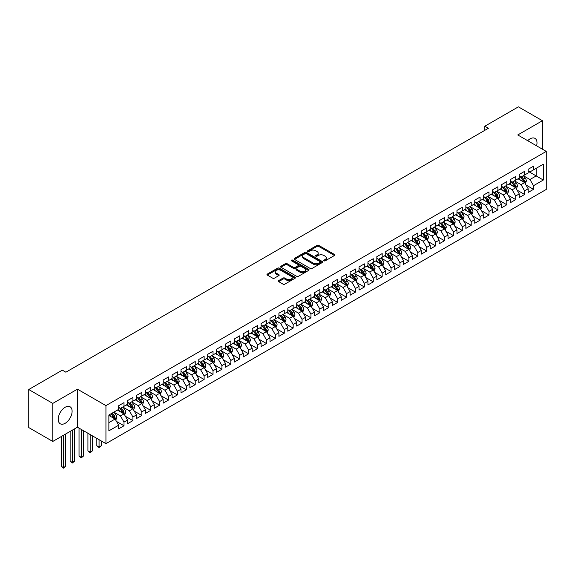 <?xml version="1.0" encoding="UTF-8"?>
<svg xmlns="http://www.w3.org/2000/svg" width="575" height="575" viewBox="0 0 575 575"><rect width="100%" height="100%" fill="white"/><g stroke="black" fill="none" stroke-linecap="round" stroke-linejoin="round"><path stroke-width="0.86" d="M323.984 260.842A0.862 0.496 0 0 0 325.206 260.842L334.492 255.487A1.236 0.712 0 0 0 334.851 254.977A1.236 0.712 0 0 0 334.492 254.473L318.758 245.396A1.236 0.712 0 0 0 317.012 245.396L307.726 250.75A0.862 0.496 0 0 0 307.474 251.11A0.862 0.496 0 0 0 307.726 251.462A0.862 0.496 0 0 0 308.947 251.462L310.155 250.765A3.953 2.286 0 0 1 315.747 250.765L317.055 251.527A3.953 2.286 0 0 1 318.212 253.137A3.953 2.286 0 0 1 317.055 254.754L315.855 255.444A0.862 0.496 0 0 0 315.603 255.796A0.862 0.496 0 0 0 315.855 256.155A0.862 0.496 0 0 0 317.077 256.155L318.277 255.458A3.953 2.286 0 0 1 323.869 255.458L325.184 256.213A3.953 2.286 0 0 1 326.341 257.83A3.953 2.286 0 0 1 325.184 259.447L323.984 260.137A0.862 0.496 0 0 0 323.725 260.489A0.862 0.496 0 0 0 323.984 260.842L323.984 260.137M65.162 423.301A9.818 5.671 120 0 0 71.573 414.647A9.818 5.671 120 0 0 70.071 406.777A9.818 5.671 120 0 0 65.162 407.258A9.818 5.671 120 0 0 58.743 415.912A9.818 5.671 120 0 0 60.253 423.782A9.818 5.671 120 0 0 65.162 423.301M536.583 145.82A9.818 5.671 120 0 0 534.958 138.374A9.818 5.671 120 0 0 530.049 138.862A9.818 5.671 120 0 0 527.699 140.688M278.652 280.607A1.236 0.712 0 0 0 278.286 281.11A1.236 0.712 0 0 0 278.652 281.613L283.065 284.165A1.236 0.712 0 0 0 284.812 284.165L295.119 278.214A1.236 0.712 0 0 0 295.485 277.703A1.236 0.712 0 0 0 295.119 277.2L279.393 268.123A1.236 0.712 0 0 0 277.646 268.123L267.332 274.074A1.236 0.712 0 0 0 266.973 274.577A1.236 0.712 0 0 0 267.332 275.08L272.665 278.163A1.236 0.712 0 0 0 274.412 278.163L278.825 275.612A1.236 0.712 0 0 0 279.184 275.109A1.236 0.712 0 0 0 278.825 274.606L276.18 273.075A3.306 1.912 0 0 1 275.217 271.731A3.306 1.912 0 0 1 277.258 269.963A3.306 1.912 0 0 1 280.859 270.379L291.209 276.359A3.306 1.912 0 0 1 292.179 277.703A3.306 1.912 0 0 1 290.138 279.472A3.306 1.912 0 0 1 286.537 279.055L284.812 278.063A1.236 0.712 0 0 0 283.065 278.063L278.652 280.607L278.652 281.613M52.785 403.406L52.785 441.442L77.445 427.203L77.445 389.167L52.785 403.406L28.75 389.527L62.316 370.149L65.873 372.205L488.383 128.275L484.826 126.22L484.826 130.331M77.445 389.167L105.937 405.619L546.25 151.405L546.25 189.441L105.937 443.648L105.937 405.619M542.419 149.191L542.419 120.721L517.759 134.952L546.25 151.405M542.419 120.721L518.384 106.842L484.826 126.22M310.241 268.475A1.236 0.712 0 0 0 311.988 268.475L322.302 262.523A1.236 0.712 0 0 0 322.661 262.02A1.236 0.712 0 0 0 322.302 261.51L306.568 252.432A1.236 0.712 0 0 0 304.822 252.432L294.508 258.383A1.236 0.712 0 0 0 294.148 258.887A1.236 0.712 0 0 0 294.508 259.397L310.241 268.475M291.841 261.028A0.862 0.496 0 0 1 292.718 261.151L292.718 260.123L308.71 269.359A1.236 0.712 0 0 1 309.07 269.862A1.236 0.712 0 0 1 308.71 270.365L298.396 276.316A1.236 0.712 0 0 1 296.65 276.316L280.923 267.238L285.337 264.708L285.337 263.681L280.923 266.232A1.236 0.712 0 0 0 280.557 266.735A1.236 0.712 0 0 0 280.923 267.238L280.923 266.232M285.337 264.708A1.236 0.712 0 0 1 287.083 264.708L287.083 263.681A1.236 0.712 0 0 0 285.337 263.681M287.083 263.681L293.458 267.368A1.236 0.712 0 0 0 295.212 267.368L298.137 265.672A1.236 0.712 0 0 0 298.497 265.168A1.236 0.712 0 0 0 298.137 264.665L291.496 260.834A0.862 0.496 0 0 1 291.245 260.475A0.862 0.496 0 0 1 291.777 260.015A0.862 0.496 0 0 1 292.718 260.123M528.181 171.292L536.188 175.921L536.188 168.31L543.31 164.198L533.521 169.855L533.521 166.204L528.181 169.287L528.181 172.938L524.616 174.994L524.616 171.343L519.275 174.426L519.275 178.077L515.717 180.133L515.717 176.482L510.37 179.572L510.37 183.217L506.812 185.272L506.812 181.628L501.472 184.712L501.472 188.356L497.907 190.411L497.907 186.767L492.567 189.851L492.567 193.495L489.009 195.55L489.009 191.906L483.668 194.99L483.668 198.641L480.103 200.697L480.103 197.045L474.763 200.129L474.763 203.78L471.205 205.836L471.205 202.184L465.858 205.268L465.858 208.919L462.3 210.975L462.3 207.323L456.96 210.407L456.96 214.058L453.395 216.114L453.395 212.463L448.054 215.546L448.054 219.197L444.497 221.253L444.497 217.602L439.156 220.685L439.156 224.336L435.591 226.392L435.591 222.741L430.251 225.824L430.251 229.475L426.693 231.531L426.693 227.88L421.346 230.97L421.346 234.614L417.788 236.67L417.788 233.026L412.448 236.109L412.448 239.753L408.882 241.809L408.882 238.165L403.542 241.248L403.542 244.893L399.984 246.948L399.984 243.304L394.644 246.388L394.644 250.039L391.079 252.094L391.079 248.443L385.739 251.527L385.739 255.178L382.181 257.233L382.181 253.582L376.833 256.666L376.833 260.317L373.276 262.373L373.276 258.721L367.935 261.805L367.935 265.456L364.37 267.512L364.37 263.86L359.03 266.944L359.03 270.595L355.472 272.651L355.472 268.999L350.132 272.083L350.132 275.734L346.567 277.79L346.567 274.138L341.227 277.222L341.227 280.873L337.669 282.929L337.669 279.277L332.321 282.368L332.321 286.012L328.763 288.068L328.763 284.424L323.423 287.507L323.423 291.151L319.858 293.207L319.858 289.563L314.518 292.646L314.518 296.29L310.96 298.346L310.96 294.702L305.62 297.785L305.62 301.437L302.055 303.492L302.055 299.841L296.714 302.924L296.714 306.576L293.157 308.631L293.157 304.98L287.809 308.063L287.809 311.715L284.251 313.77L284.251 310.119L278.911 313.202L278.911 316.854L275.346 318.909L275.346 315.258L270.006 318.342L270.006 321.993L266.448 324.048L266.448 320.397L261.107 323.481L261.107 327.132L257.543 329.188L257.543 325.536L252.202 328.62L252.202 332.271L248.637 334.327L248.637 330.675L243.297 333.766L243.297 337.41L239.739 339.466L239.739 335.822L234.399 338.905L234.399 342.549L230.834 344.605L230.834 340.961L225.493 344.044L225.493 347.688L221.936 349.751L221.936 346.1L216.595 349.183L216.595 352.834L213.03 354.89L213.03 351.239L207.69 354.322L207.69 357.973L204.125 360.029L204.125 356.378L198.785 359.461L198.785 363.113L195.227 365.168L195.227 361.517L189.887 364.6L189.887 368.252L186.322 370.307L186.322 366.656L180.981 369.739L180.981 373.391L177.423 375.446L177.423 371.795L172.083 374.878L172.083 378.53L168.518 380.585L168.518 376.934L163.178 380.018L163.178 383.669L159.613 385.724L159.613 382.073L154.272 385.164L154.272 388.808L150.715 390.863L150.715 387.219L145.374 390.303L145.374 393.947L141.809 396.003L141.809 392.358L136.469 395.442L136.469 399.086L132.911 401.149L132.911 397.497L127.564 400.581L127.564 404.232L124.006 406.288L124.006 402.637L118.666 405.72L118.666 409.371L108.869 415.021L108.869 430.855L118.666 425.198L115.101 419.031L108.869 415.438M543.31 164.198L543.31 180.032L533.521 185.689L529.956 179.515L523.502 175.792M525.996 184.992L533.521 189.333L533.521 185.689M533.521 189.333L528.181 192.417L528.181 188.772L524.616 190.828L521.058 184.654L514.603 180.931M517.098 190.131L524.616 194.472L524.616 190.828M524.616 194.472L519.275 197.556L519.275 193.912L515.717 195.967L512.152 189.8L505.698 186.07M508.192 195.27L515.717 199.611L515.717 195.967M515.717 199.611L510.37 202.702L510.37 199.051L506.812 201.106L503.254 194.939L496.8 191.209M499.287 200.409L506.812 204.757L506.812 201.106M506.812 204.757L501.472 207.841L501.472 204.19L497.907 206.245L494.349 200.078L487.895 196.348M490.389 205.548L497.907 209.897L497.907 206.245M497.907 209.897L492.567 212.98L492.567 209.329L489.009 211.384L485.444 205.217L478.989 201.487M481.483 210.687L489.009 215.036L489.009 211.384M489.009 215.036L483.668 218.119L483.668 214.468L480.103 216.523L476.546 210.357L470.091 206.633M472.585 215.833L480.103 220.175L480.103 216.523M480.103 220.175L474.763 223.258L474.763 219.607L471.205 221.662L467.64 215.496L461.186 211.772M463.68 220.972L471.205 225.314L471.205 221.662M471.205 225.314L465.858 228.397L465.858 224.746L462.3 226.802L458.742 220.635L452.288 216.912M454.775 226.112L462.3 230.453L462.3 226.802M462.3 230.453L456.96 233.536L456.96 229.885L453.395 231.941L449.837 225.774L443.382 222.051M445.877 231.251L453.395 235.592L453.395 231.941M453.395 235.592L448.054 238.675L448.054 235.024L444.497 237.087L440.932 230.913L434.477 227.19M436.971 236.39L444.497 240.731L444.497 237.087M444.497 240.731L439.156 243.814L439.156 240.17L435.591 242.226L432.033 236.052L425.579 232.329M428.073 241.529L435.591 245.87L435.591 242.226M435.591 245.87L430.251 248.953L430.251 245.309L426.693 247.365L423.128 241.198L416.674 237.468M419.168 246.668L426.693 251.009L426.693 247.365M426.693 251.009L421.346 254.1L421.346 250.448L417.788 252.504L414.23 246.337L407.776 242.607M410.262 251.807L417.788 256.155L417.788 252.504M417.788 256.155L412.448 259.239L412.448 255.588L408.882 257.643L405.325 251.476L398.87 247.746M401.364 256.946L408.882 261.294L408.882 257.643M408.882 261.294L403.542 264.378L403.542 260.727L399.984 262.782L396.419 256.615L389.965 252.885M392.459 262.092L399.984 266.433L399.984 262.782M399.984 266.433L394.644 269.517L394.644 265.866L391.079 267.921L387.521 261.754L381.067 258.031M383.561 267.231L391.079 271.572L391.079 267.921M391.079 271.572L385.739 274.656L385.739 271.005L382.181 273.06L378.616 266.893L372.162 263.17M374.656 272.37L382.181 276.712L382.181 273.06M382.181 276.712L376.833 279.795L376.833 276.144L373.276 278.199L369.711 272.033L363.256 268.309M365.75 277.509L373.276 281.851L373.276 278.199M373.276 281.851L367.935 284.934L367.935 281.283L364.37 283.338L360.812 277.172L354.358 273.448M356.852 282.648L364.37 286.99L364.37 283.338M364.37 286.99L359.03 290.073L359.03 286.422L355.472 288.485L351.907 282.311L345.453 278.588M347.947 287.787L355.472 292.129L355.472 288.485M355.472 292.129L350.132 295.212L350.132 291.568L346.567 293.624L343.009 287.457L336.555 283.727M339.049 292.927L346.567 297.268L346.567 293.624M346.567 297.268L341.227 300.351L341.227 296.707L337.669 298.763L334.104 292.596L327.649 288.866M330.143 298.066L337.669 302.407L337.669 298.763M337.669 302.407L332.321 305.498L332.321 301.846L328.763 303.902L325.198 297.735L318.744 294.005M321.238 303.205L328.763 307.553L328.763 303.902M328.763 307.553L323.423 310.637L323.423 306.985L319.858 309.041L316.3 302.874L309.846 299.144M312.34 308.344L319.858 312.692L319.858 309.041M319.858 312.692L314.518 315.776L314.518 312.124L310.96 314.18L307.395 308.013L300.941 304.283M303.435 313.49L310.96 317.831L310.96 314.18M310.96 317.831L305.62 320.915L305.62 317.263L302.055 319.319L298.497 313.152L292.043 309.429M294.537 318.629L302.055 322.97L302.055 319.319M302.055 322.97L296.714 326.054L296.714 322.402L293.157 324.458L289.592 318.291L283.137 314.568M285.631 323.768L293.157 328.109L293.157 324.458M293.157 328.109L287.809 331.193L287.809 327.542L284.251 329.597L280.686 323.43L274.232 319.707M276.726 328.907L284.251 333.248L284.251 329.597M284.251 333.248L278.911 336.332L278.911 332.681L275.346 334.736L271.788 328.569L265.334 324.846M267.828 334.046L275.346 338.387L275.346 334.736M275.346 338.387L270.006 341.471L270.006 337.827L266.448 339.882L262.883 333.708L256.428 329.985M258.923 339.185L266.448 343.527L266.448 339.882M266.448 343.527L261.107 346.61L261.107 342.966L257.543 345.022L253.985 338.855L247.53 335.124M250.017 344.324L257.543 348.666L257.543 345.022M257.543 348.666L252.202 351.749L252.202 348.105L248.637 350.161L245.079 343.994L238.625 340.263M241.119 349.463L248.637 353.805L248.637 350.161M248.637 353.805L243.297 356.895L243.297 353.244L239.739 355.3L236.174 349.133L229.72 345.402M232.214 354.603L239.739 358.951L239.739 355.3M239.739 358.951L234.399 362.034L234.399 358.383L230.834 360.439L227.276 354.272L220.822 350.542M223.316 359.742L230.834 364.09L230.834 360.439M230.834 364.09L225.493 367.173L225.493 363.522L221.936 365.578L218.371 359.411L211.916 355.681M214.41 364.888L221.936 369.229L221.936 365.578M221.936 369.229L216.595 372.312L216.595 368.661L213.03 370.717L209.472 364.55L203.018 360.827M205.505 370.027L213.03 374.368L213.03 370.717M213.03 374.368L207.69 377.452L207.69 373.8L204.125 375.856L200.567 369.689L194.113 365.966M196.607 375.166L204.125 379.507L204.125 375.856M204.125 379.507L198.785 382.591L198.785 378.939L195.227 380.995L191.662 374.828L185.208 371.105M187.702 380.305L195.227 384.646L195.227 380.995M195.227 384.646L189.887 387.73L189.887 384.078L186.322 386.134L182.764 379.967L176.309 376.244M178.803 385.444L186.322 389.785L186.322 386.134M186.322 389.785L180.981 392.869L180.981 389.225L177.423 391.28L173.858 385.106L167.404 381.383M169.898 390.583L177.423 394.924L177.423 391.28M177.423 394.924L172.083 398.008L172.083 394.364L168.518 396.419L164.96 390.253L158.506 386.522M160.993 395.722L168.518 400.063L168.518 396.419M168.518 400.063L163.178 403.147L163.178 399.503L159.613 401.558L156.055 395.392L149.601 391.661M152.095 400.861L159.613 405.202L159.613 401.558M159.613 405.202L154.272 408.293L154.272 404.642L150.715 406.698L147.15 400.531L140.695 396.8M143.189 406L150.715 410.349L150.715 406.698M150.715 410.349L145.374 413.432L145.374 409.781L141.809 411.837L138.252 405.67L131.797 401.939M134.291 411.139L141.809 415.488L141.809 411.837M141.809 415.488L136.469 418.571L136.469 414.92L132.911 416.976L129.346 410.809L122.892 407.078M125.386 416.286L132.911 420.627L132.911 416.976M132.911 420.627L127.564 423.71L127.564 420.059L124.006 422.115L120.448 415.948L113.994 412.225M116.481 421.425L124.006 425.766L124.006 422.115M124.006 425.766L118.666 428.849L118.666 425.198M118.666 407.316L120.448 408.343L124.006 406.288M108.869 422.632L115.101 419.031M127.564 402.177L129.346 403.204L132.911 401.149M120.448 415.948L124.006 413.892L117.415 410.09M127.564 420.059L124.006 413.892M136.469 397.03L138.252 398.058L141.809 396.003M129.346 410.809L132.911 408.753L126.32 404.951M136.469 414.92L132.911 408.753M145.374 391.891L147.15 392.919L150.715 390.863M138.252 405.67L141.809 403.614L135.226 399.812M145.374 409.781L141.809 403.614M154.272 386.752L156.055 387.78L159.613 385.724M147.15 400.531L150.715 398.475L144.124 394.666M154.272 404.642L150.715 398.475M163.178 381.613L164.96 382.641L168.518 380.585M156.055 395.392L159.613 393.336L153.029 389.527M163.178 399.503L159.613 393.336M172.083 376.474L173.858 377.502L177.423 375.446M164.96 390.253L168.518 388.19L161.927 384.387M172.083 394.364L168.518 388.19M180.981 371.335L182.764 372.363L186.322 370.307M173.858 385.106L177.423 383.051L170.833 379.248M180.981 389.225L177.423 383.051M189.887 366.196L191.662 367.224L195.227 365.168M182.764 379.967L186.322 377.912L179.738 374.109M189.887 384.078L186.322 377.912M198.785 361.057L200.567 362.085L204.125 360.029M191.662 374.828L195.227 372.772L188.636 368.97M198.785 378.939L195.227 372.772M207.69 355.918L209.472 356.946L213.03 354.89M200.567 369.689L204.125 367.633L197.541 363.831M207.69 373.8L204.125 367.633M216.595 350.779L218.371 351.807L221.936 349.751M209.472 364.55L213.03 362.494L206.439 358.692M216.595 368.661L213.03 362.494M225.493 345.632L227.276 346.66L230.834 344.605M218.371 359.411L221.936 357.355L215.345 353.553M225.493 363.522L221.936 357.355M234.399 340.493L236.174 341.521L239.739 339.466M227.276 354.272L230.834 352.216L224.25 348.414M234.399 358.383L230.834 352.216M243.297 335.354L245.079 336.382L248.637 334.327M236.174 349.133L239.739 347.077L233.148 343.268M243.297 353.244L239.739 347.077M252.202 330.215L253.985 331.243L257.543 329.188M245.079 343.994L248.637 341.938L242.053 338.129M252.202 348.105L248.637 341.938M261.107 325.076L262.883 326.104L266.448 324.048M253.985 338.855L257.543 336.792L250.959 332.99M261.107 342.966L257.543 336.792M270.006 319.937L271.788 320.965L275.346 318.909M262.883 333.708L266.448 331.653L259.857 327.851M270.006 337.827L266.448 331.653M278.911 314.798L280.686 315.826L284.251 313.77M271.788 328.569L275.346 326.514L268.762 322.712M278.911 332.681L275.346 326.514M287.809 309.659L289.592 310.687L293.157 308.631M280.686 323.43L284.251 321.375L277.66 317.572M287.809 327.542L284.251 321.375M296.714 304.52L298.497 305.548L302.055 303.492M289.592 318.291L293.157 316.236L286.566 312.433M296.714 322.402L293.157 316.236M305.62 299.381L307.395 300.409L310.96 298.346M298.497 313.152L302.055 311.097L295.471 307.294M305.62 317.263L302.055 311.097M314.518 294.235L316.3 295.262L319.858 293.207M307.395 308.013L310.96 305.957L304.369 302.155M314.518 312.124L310.96 305.957M323.423 289.096L325.198 290.123L328.763 288.068M316.3 302.874L319.858 300.818L313.274 297.016M323.423 306.985L319.858 300.818M332.321 283.957L334.104 284.984L337.669 282.929M325.198 297.735L328.763 295.679L322.173 291.87M332.321 301.846L328.763 295.679M341.227 278.817L343.009 279.845L346.567 277.79M334.104 292.596L337.669 290.54L331.078 286.731M341.227 296.707L337.669 290.54M350.132 273.678L351.907 274.706L355.472 272.651M343.009 287.457L346.567 285.394L339.983 281.592M350.132 291.568L346.567 285.394M359.03 268.539L360.812 269.567L364.37 267.512M351.907 282.311L355.472 280.255L348.881 276.453M359.03 286.422L355.472 280.255M367.935 263.4L369.711 264.428L373.276 262.373M360.812 277.172L364.37 275.116L357.787 271.314M367.935 281.283L364.37 275.116M376.833 258.261L378.616 259.289L382.181 257.233M369.711 272.033L373.276 269.977L366.685 266.175M376.833 276.144L373.276 269.977M385.739 253.122L387.521 254.15L391.079 252.094M378.616 266.893L382.181 264.838L375.59 261.036M385.739 271.005L382.181 264.838M394.644 247.983L396.419 249.011L399.984 246.948M387.521 261.754L391.079 259.699L384.495 255.897M394.644 265.866L391.079 259.699M403.542 242.837L405.325 243.865L408.882 241.809M396.419 256.615L399.984 254.56L393.393 250.757M403.542 260.727L399.984 254.56M412.448 237.698L414.23 238.726L417.788 236.67M405.325 251.476L408.882 249.421L402.299 245.618M412.448 255.588L408.882 249.421M421.346 232.559L423.128 233.587L426.693 231.531M414.23 246.337L417.788 244.282L411.197 240.472M421.346 250.448L417.788 244.282M430.251 227.42L432.033 228.447L435.591 226.392M423.128 241.198L426.693 239.143L420.102 235.333M430.251 245.309L426.693 239.143M439.156 222.281L440.932 223.308L444.497 221.253M432.033 236.052L435.591 233.996L429.007 230.194M439.156 240.17L435.591 233.996M448.054 217.142L449.837 218.169L453.395 216.114M440.932 230.913L444.497 228.857L437.906 225.055M448.054 235.024L444.497 228.857M456.96 212.002L458.742 213.03L462.3 210.975M449.837 225.774L453.395 223.718L446.811 219.916M456.96 229.885L453.395 223.718M465.858 206.863L467.64 207.891L471.205 205.836M458.742 220.635L462.3 218.579L455.709 214.777M465.858 224.746L462.3 218.579M474.763 201.724L476.546 202.752L480.103 200.697M467.64 215.496L471.205 213.44L464.614 209.638M474.763 219.607L471.205 213.44M483.668 196.585L485.444 197.613L489.009 195.55M476.546 210.357L480.103 208.301L473.52 204.499M483.668 214.468L480.103 208.301M492.567 191.439L494.349 192.467L497.907 190.411M485.444 205.217L489.009 203.162L482.418 199.36M492.567 209.329L489.009 203.162M501.472 186.3L503.254 187.328L506.812 185.272M494.349 200.078L497.907 198.023L491.323 194.221M501.472 204.19L497.907 198.023M510.37 181.161L512.152 182.189L515.717 180.133M503.254 194.939L506.812 192.884L500.221 189.074M510.37 199.051L506.812 192.884M519.275 176.022L521.058 177.05L524.616 174.994M512.152 189.8L515.717 187.745L509.127 183.935M519.275 193.912L515.717 187.745M528.181 170.883L529.956 171.911L533.521 169.855M521.058 184.654L524.616 182.598L518.032 178.796M528.181 188.772L524.616 182.598M28.75 389.527L28.75 427.563L52.785 441.442M77.445 427.203L105.937 443.648M529.956 179.515L536.188 175.921L543.31 180.032M324.329 260.964L325.184 260.475A3.953 2.286 0 0 0 326.341 258.858L326.341 257.83M318.212 253.137L318.212 254.164A3.953 2.286 0 0 1 317.055 255.782L316.2 256.277M334.47 255.494L318.758 246.423A1.236 0.712 0 0 0 317.012 246.423L308.071 251.584M322.302 261.51L322.302 262.523L306.568 253.46A1.236 0.712 0 0 0 304.822 253.46L294.529 259.404M320.117 262.373A0.862 0.496 0 0 0 320.368 262.02A0.862 0.496 0 0 0 320.117 261.661L306.31 253.69A0.862 0.496 0 0 0 305.081 253.69L303.816 254.423A3.953 2.286 0 0 0 302.658 256.04A3.953 2.286 0 0 0 303.816 257.65L313.253 263.098A3.953 2.286 0 0 0 318.845 263.098L320.117 262.373L320.117 263.4A0.862 0.496 0 0 0 320.368 263.048L320.368 262.02M302.658 256.04L302.658 257.068A3.953 2.286 0 0 0 303.816 258.678L303.816 257.65M320.117 263.4L318.845 264.126A3.953 2.286 0 0 1 313.253 264.126L303.816 258.678M287.083 264.708L293.458 268.396A1.236 0.712 0 0 0 295.212 268.396L298.137 266.699A1.236 0.712 0 0 0 298.497 266.196L298.497 265.168M292.718 261.151L308.696 270.379M300.078 271.184A3.306 1.912 0 0 0 303.686 271.601A3.306 1.912 0 0 0 305.728 269.833A3.306 1.912 0 0 0 304.757 268.489L301.106 266.383A1.236 0.712 0 0 0 299.359 266.383L296.434 268.072A1.236 0.712 0 0 0 296.067 268.575A1.236 0.712 0 0 0 296.434 269.078L300.078 271.184L300.078 272.212A3.306 1.912 0 0 0 303.686 272.629A3.306 1.912 0 0 0 305.728 270.868L305.728 269.833M296.067 268.575L296.067 269.603A1.236 0.712 0 0 0 296.434 270.106L296.434 269.078M300.078 272.212L296.434 270.106M292.179 277.703L292.179 278.738A3.306 1.912 0 0 1 290.138 280.499A3.306 1.912 0 0 1 286.537 280.082L284.812 279.091A1.236 0.712 0 0 0 283.065 279.091L278.667 281.628M275.217 271.731L275.217 272.758A3.306 1.912 0 0 0 276.18 274.103L276.18 273.075M278.81 275.626L276.18 274.103M295.119 277.2L295.119 278.214L279.393 269.15A1.236 0.712 0 0 0 277.646 269.15L267.353 275.094M525.277 183.741L526.377 181.046A3.335 1.926 -120 0 0 525.313 178.207L523.423 175.684M520.411 180.169L518.973 178.25M520.066 176.482L522.553 179.803A3.335 1.926 60 0 1 523.509 181.808L524.58 181.19A3.335 1.926 -120 0 0 523.624 179.184L521.733 176.662M520.655 176.82L522.991 179.939A1.696 0.985 60 0 1 523.3 180.449L524.58 181.19M516.372 188.88L517.478 186.192A3.335 1.926 -120 0 0 516.415 183.346L514.524 180.823M511.506 185.315L510.068 183.396M511.161 181.621L513.655 184.942A3.335 1.926 60 0 1 514.611 186.947L515.674 186.329A3.335 1.926 -120 0 0 514.718 184.323L512.828 181.801M511.75 181.959L514.086 185.078A1.696 0.985 60 0 1 514.395 185.588L515.674 186.329M507.473 194.019L508.573 191.331A3.335 1.926 -120 0 0 507.509 188.485L505.619 185.962M502.607 190.454L501.17 188.535M502.262 186.76L504.749 190.081A3.335 1.926 60 0 1 505.705 192.086L506.776 191.468A3.335 1.926 -120 0 0 505.82 189.463L503.93 186.94M502.845 187.098L505.181 190.217A1.696 0.985 60 0 1 505.49 190.735L506.776 191.468M498.568 199.166L499.675 196.47A3.335 1.926 -120 0 0 498.604 193.624L496.714 191.101M493.702 195.593L492.265 193.674M493.357 191.899L495.844 195.22A3.335 1.926 60 0 1 496.8 197.225L497.871 196.614A3.335 1.926 -120 0 0 496.915 194.602L495.025 192.079M493.947 192.237L496.283 195.356A1.696 0.985 60 0 1 496.592 195.874L497.871 196.614M489.663 204.305L490.77 201.609A3.335 1.926 -120 0 0 489.706 198.77L487.816 196.24M484.797 200.732L483.359 198.813M484.459 197.038L486.946 200.359A3.335 1.926 60 0 1 487.902 202.364L488.966 201.753A3.335 1.926 -120 0 0 488.017 199.741L486.119 197.218M485.041 197.376L487.377 200.495A1.696 0.985 60 0 1 487.686 201.013L488.966 201.753M480.765 209.444L481.864 206.748A3.335 1.926 -120 0 0 480.801 203.909L478.91 201.379M475.899 205.872L474.461 203.952M475.554 202.177L478.041 205.498A3.335 1.926 60 0 1 478.997 207.51L480.067 206.892A3.335 1.926 -120 0 0 479.112 204.887L477.221 202.357M476.143 202.515L478.479 205.634A1.696 0.985 60 0 1 478.788 206.152L480.067 206.892M471.859 214.583L472.966 211.888A3.335 1.926 -120 0 0 471.902 209.048L470.012 206.526M466.993 211.011L465.556 209.092M466.648 207.316L469.143 210.637A3.335 1.926 60 0 1 470.098 212.649L471.162 212.031A3.335 1.926 -120 0 0 470.206 210.026L468.316 207.496M467.238 207.654L469.574 210.773A1.696 0.985 60 0 1 469.883 211.291L471.162 212.031M462.961 219.722L464.061 217.027A3.335 1.926 -120 0 0 462.997 214.188L461.107 211.665M458.095 216.15L456.658 214.231M457.75 212.455L460.237 215.783A3.335 1.926 60 0 1 461.193 217.788L462.264 217.17A3.335 1.926 -120 0 0 461.308 215.165L459.418 212.642M458.332 212.793L460.668 215.912A1.696 0.985 60 0 1 460.978 216.43L462.264 217.17M454.056 224.861L455.163 222.166A3.335 1.926 -120 0 0 454.092 219.327L452.202 216.804M449.19 221.289L447.753 219.37M448.845 217.594L451.332 220.922A3.335 1.926 60 0 1 452.288 222.928L453.359 222.309A3.335 1.926 -120 0 0 452.403 220.304L450.512 217.781M449.434 217.939L451.77 221.052A1.696 0.985 60 0 1 452.079 221.569L453.359 222.309M445.151 230L446.257 227.305A3.335 1.926 -120 0 0 445.194 224.466L443.303 221.943M440.285 226.428L438.847 224.509M439.947 222.733L442.434 226.061A3.335 1.926 60 0 1 443.39 228.067L444.453 227.448A3.335 1.926 -120 0 0 443.497 225.443L441.607 222.92M440.529 223.078L442.865 226.191A1.696 0.985 60 0 1 443.174 226.708L444.453 227.448M436.253 235.139L437.352 232.444A3.335 1.926 -120 0 0 436.288 229.605L434.398 227.082M431.387 231.574L429.949 229.655M431.042 227.88L433.528 231.2A3.335 1.926 60 0 1 434.484 233.206L435.555 232.588A3.335 1.926 -120 0 0 434.599 230.582L432.709 228.059M431.631 228.217L433.967 231.337A1.696 0.985 60 0 1 434.276 231.847L435.555 232.588M427.347 240.278L428.454 237.59A3.335 1.926 -120 0 0 427.39 234.744L425.493 232.221M422.481 236.713L421.044 234.794M422.136 233.019L424.63 236.339A3.335 1.926 60 0 1 425.586 238.345L426.65 237.727A3.335 1.926 -120 0 0 425.694 235.721L423.804 233.198M422.726 233.357L425.062 236.476A1.696 0.985 60 0 1 425.371 236.986L426.65 237.727M418.449 245.417L419.549 242.729A3.335 1.926 -120 0 0 418.485 239.883L416.595 237.36M413.583 241.852L412.146 239.933M413.238 238.158L415.725 241.478A3.335 1.926 60 0 1 416.681 243.484L417.752 242.866A3.335 1.926 -120 0 0 416.796 240.86L414.906 238.338M413.82 238.496L416.156 241.615A1.696 0.985 60 0 1 416.465 242.132L417.752 242.866M409.544 250.563L410.651 247.868A3.335 1.926 -120 0 0 409.58 245.029L407.689 242.499M404.678 246.991L403.24 245.072M404.333 243.297L406.82 246.618A3.335 1.926 60 0 1 407.776 248.623L408.847 248.012A3.335 1.926 -120 0 0 407.891 245.999L406 243.477M404.922 243.635L407.258 246.754A1.696 0.985 60 0 1 407.567 247.272L408.847 248.012M400.638 255.702L401.745 253.007A3.335 1.926 -120 0 0 400.682 250.168L398.791 247.638M395.772 252.13L394.335 250.211M395.435 248.436L397.922 251.757A3.335 1.926 60 0 1 398.878 253.762L399.941 253.151A3.335 1.926 -120 0 0 398.985 251.138L397.095 248.616M396.017 248.774L398.353 251.893A1.696 0.985 60 0 1 398.662 252.411L399.941 253.151M391.74 260.842L392.84 258.146A3.335 1.926 -120 0 0 391.776 255.307L389.886 252.777M386.874 257.269L385.437 255.35M386.529 253.575L389.016 256.896A3.335 1.926 60 0 1 389.972 258.908L391.043 258.29A3.335 1.926 -120 0 0 390.087 256.285L388.197 253.755M387.119 253.913L389.455 257.032A1.696 0.985 60 0 1 389.764 257.55L391.043 258.29M382.835 265.981L383.942 263.285A3.335 1.926 -120 0 0 382.878 260.446L380.981 257.923M377.969 262.408L376.532 260.489M377.624 258.714L380.118 262.035A3.335 1.926 60 0 1 381.074 264.047L382.138 263.429A3.335 1.926 -120 0 0 381.182 261.424L379.292 258.894M378.213 259.052L380.549 262.171A1.696 0.985 60 0 1 380.858 262.689L382.138 263.429M373.937 271.12L375.037 268.424A3.335 1.926 -120 0 0 373.973 265.585L372.082 263.062M369.071 267.548L367.633 265.628M368.726 263.853L371.213 267.181A3.335 1.926 60 0 1 372.169 269.186L373.24 268.568A3.335 1.926 -120 0 0 372.284 266.563L370.393 264.04M369.308 264.191L371.644 267.31A1.696 0.985 60 0 1 371.953 267.828L373.24 268.568M365.032 276.259L366.138 273.563A3.335 1.926 -120 0 0 365.067 270.724L363.177 268.202M360.166 272.687L358.728 270.768M359.821 268.992L362.308 272.32A3.335 1.926 60 0 1 363.263 274.325L364.334 273.707A3.335 1.926 -120 0 0 363.378 271.702L361.488 269.179M360.41 269.337L362.746 272.449A1.696 0.985 60 0 1 363.055 272.967L364.334 273.707M356.126 281.398L357.233 278.702A3.335 1.926 -120 0 0 356.169 275.863L354.279 273.341M351.26 277.826L349.823 275.907M350.923 274.131L353.409 277.459A3.335 1.926 60 0 1 354.365 279.464L355.429 278.846A3.335 1.926 -120 0 0 354.473 276.841L352.583 274.318M351.505 274.476L353.841 277.588A1.696 0.985 60 0 1 354.15 278.106L355.429 278.846M347.228 286.537L348.328 283.842A3.335 1.926 -120 0 0 347.264 281.002L345.374 278.48M342.362 282.972L340.925 281.053M342.017 279.277L344.504 282.598A3.335 1.926 60 0 1 345.46 284.603L346.531 283.985A3.335 1.926 -120 0 0 345.575 281.98L343.685 279.457M342.607 279.615L344.942 282.735A1.696 0.985 60 0 1 345.244 283.245L346.531 283.985M338.323 291.676L339.43 288.988A3.335 1.926 -120 0 0 338.366 286.142L336.468 283.619M333.457 288.111L332.019 286.192M333.112 284.417L335.606 287.737A3.335 1.926 60 0 1 336.555 289.743L337.626 289.124A3.335 1.926 -120 0 0 336.67 287.119L334.779 284.596M333.701 284.754L336.037 287.874A1.696 0.985 60 0 1 336.346 288.384L337.626 289.124M329.425 296.815L330.524 294.127A3.335 1.926 -120 0 0 329.461 291.281L327.57 288.758M324.559 293.25L323.121 291.331M324.214 289.556L326.701 292.876A3.335 1.926 60 0 1 327.657 294.882L328.728 294.263A3.335 1.926 -120 0 0 327.772 292.258L325.881 289.735M324.796 289.893L327.132 293.013A1.696 0.985 60 0 1 327.441 293.53L328.728 294.263M320.519 301.961L321.626 299.266A3.335 1.926 -120 0 0 320.555 296.427L318.665 293.897M315.653 298.389L314.216 296.47M315.308 294.695L317.795 298.015A3.335 1.926 60 0 1 318.751 300.021L319.822 299.41A3.335 1.926 -120 0 0 318.866 297.397L316.976 294.874M315.898 295.033L318.234 298.152A1.696 0.985 60 0 1 318.543 298.669L319.822 299.41M311.614 307.1L312.721 304.405A3.335 1.926 -120 0 0 311.657 301.566L309.767 299.036M306.748 303.528L305.311 301.609M306.403 299.834L308.897 303.154A3.335 1.926 60 0 1 309.853 305.16L310.917 304.549A3.335 1.926 -120 0 0 309.961 302.536L308.071 300.013M306.993 300.172L309.328 303.291A1.696 0.985 60 0 1 309.637 303.808L310.917 304.549M302.716 312.239L303.816 309.544A3.335 1.926 -120 0 0 302.752 306.705L300.862 304.175M297.85 308.667L296.412 306.748M297.505 304.973L299.992 308.293A3.335 1.926 60 0 1 300.948 310.306L302.019 309.688A3.335 1.926 -120 0 0 301.063 307.683L299.173 305.152M298.094 305.311L300.43 308.43A1.696 0.985 60 0 1 300.732 308.947L302.019 309.688M293.811 317.378L294.918 314.683A3.335 1.926 -120 0 0 293.854 311.844L291.956 309.321M288.945 313.806L287.507 311.887M288.6 310.112L291.094 313.433A3.335 1.926 60 0 1 292.043 315.445L293.113 314.827A3.335 1.926 -120 0 0 292.158 312.822L290.267 310.292M289.189 310.45L291.525 313.569A1.696 0.985 60 0 1 291.834 314.087L293.113 314.827M284.912 322.518L286.012 319.822A3.335 1.926 -120 0 0 284.948 316.983L283.058 314.46M280.047 318.945L278.609 317.026M279.702 315.251L282.188 318.579A3.335 1.926 60 0 1 283.144 320.584L284.215 319.966A3.335 1.926 -120 0 0 283.259 317.961L281.369 315.438M280.284 315.589L282.62 318.708A1.696 0.985 60 0 1 282.929 319.226L284.215 319.966M276.007 327.657L277.107 324.961A3.335 1.926 -120 0 0 276.043 322.122L274.153 319.599M271.141 324.084L269.704 322.165M270.796 320.39L273.283 323.718A3.335 1.926 60 0 1 274.239 325.723L275.31 325.105A3.335 1.926 -120 0 0 274.354 323.1L272.464 320.577M271.386 320.735L273.722 323.847A1.696 0.985 60 0 1 274.031 324.365L275.31 325.105M267.102 332.796L268.209 330.1A3.335 1.926 -120 0 0 267.145 327.261L265.255 324.738M262.236 329.223L260.798 327.304M261.891 325.529L264.385 328.857A3.335 1.926 60 0 1 265.341 330.862L266.405 330.244A3.335 1.926 -120 0 0 265.449 328.239L263.558 325.716M262.48 325.874L264.816 328.986A1.696 0.985 60 0 1 265.125 329.504L266.405 330.244M258.204 337.935L259.303 335.239A3.335 1.926 -120 0 0 258.24 332.4L256.349 329.877M253.338 334.37L251.9 332.451M252.993 330.675L255.48 333.996A3.335 1.926 60 0 1 256.436 336.001L257.507 335.383A3.335 1.926 -120 0 0 256.551 333.378L254.66 330.855M253.582 331.013L255.918 334.132A1.696 0.985 60 0 1 256.22 334.643L257.507 335.383M249.298 343.074L250.405 340.386A3.335 1.926 -120 0 0 249.342 337.539L247.444 335.017M244.432 339.509L242.995 337.59M244.088 335.814L246.582 339.135A3.335 1.926 60 0 1 247.53 341.14L248.601 340.522A3.335 1.926 -120 0 0 247.645 338.517L245.755 335.994M244.677 336.152L247.013 339.272A1.696 0.985 60 0 1 247.322 339.782L248.601 340.522M240.4 348.213L241.5 345.525A3.335 1.926 -120 0 0 240.436 342.678L238.546 340.156M235.534 344.648L234.097 342.729M235.189 340.953L237.676 344.274A3.335 1.926 60 0 1 238.632 346.279L239.696 345.661A3.335 1.926 -120 0 0 238.747 343.656L236.85 341.133M235.772 341.291L238.107 344.411A1.696 0.985 60 0 1 238.417 344.928L239.696 345.661M231.495 353.359L232.595 350.664A3.335 1.926 -120 0 0 231.531 347.825L229.641 345.295M226.629 349.787L225.192 347.868M226.284 346.092L228.771 349.413A3.335 1.926 60 0 1 229.727 351.418L230.798 350.808A3.335 1.926 -120 0 0 229.842 348.795L227.952 346.272M226.873 346.43L229.209 349.55A1.696 0.985 60 0 1 229.518 350.067L230.798 350.808M222.59 358.498L223.697 355.803A3.335 1.926 -120 0 0 222.633 352.964L220.743 350.434M217.724 354.926L216.286 353.007M217.379 351.232L219.873 354.552A3.335 1.926 60 0 1 220.829 356.558L221.893 355.947A3.335 1.926 -120 0 0 220.937 353.934L219.046 351.411M217.968 351.569L220.304 354.689A1.696 0.985 60 0 1 220.613 355.206L221.893 355.947M213.692 363.637L214.791 360.942A3.335 1.926 -120 0 0 213.728 358.103L211.837 355.573M208.826 360.065L207.388 358.146M208.481 356.371L210.967 359.691A3.335 1.926 60 0 1 211.923 361.704L212.994 361.086A3.335 1.926 -120 0 0 212.038 359.08L210.148 356.55M209.07 356.708L211.399 359.828A1.696 0.985 60 0 1 211.708 360.345L212.994 361.086M204.786 368.776L205.893 366.081A3.335 1.926 -120 0 0 204.829 363.242L202.932 360.719M199.92 365.204L198.483 363.285M199.575 361.51L202.069 364.838A3.335 1.926 60 0 1 203.018 366.843L204.089 366.225A3.335 1.926 -120 0 0 203.133 364.219L201.243 361.689M200.165 361.848L202.501 364.967A1.696 0.985 60 0 1 202.81 365.484L204.089 366.225M195.888 373.915L196.988 371.22A3.335 1.926 -120 0 0 195.924 368.381L194.034 365.858M191.022 370.343L189.585 368.424M190.677 366.649L193.164 369.977A3.335 1.926 60 0 1 194.12 371.982L195.184 371.364A3.335 1.926 -120 0 0 194.235 369.358L192.338 366.836M191.259 366.987L193.595 370.106A1.696 0.985 60 0 1 193.904 370.623L195.184 371.364M186.983 379.054L188.083 376.359A3.335 1.926 -120 0 0 187.019 373.52L185.128 370.997M182.117 375.482L180.679 373.563M181.772 371.788L184.259 375.116A3.335 1.926 60 0 1 185.215 377.121L186.286 376.503A3.335 1.926 -120 0 0 185.33 374.497L183.439 371.975M182.361 372.133L184.697 375.245A1.696 0.985 60 0 1 185.006 375.762L186.286 376.503M178.077 384.193L179.184 381.498A3.335 1.926 -120 0 0 178.121 378.659L176.23 376.136M173.212 380.621L171.774 378.702M172.867 376.934L175.361 380.255A3.335 1.926 60 0 1 176.317 382.26L177.38 381.642A3.335 1.926 -120 0 0 176.424 379.637L174.534 377.114M173.456 377.272L175.792 380.384A1.696 0.985 60 0 1 176.101 380.902L177.38 381.642M169.179 389.332L170.279 386.637A3.335 1.926 -120 0 0 169.215 383.798L167.325 381.275M164.313 385.768L162.876 383.848M163.968 382.073L166.455 385.394A3.335 1.926 60 0 1 167.411 387.399L168.482 386.781A3.335 1.926 -120 0 0 167.526 384.776L165.636 382.253M164.551 382.411L166.887 385.53A1.696 0.985 60 0 1 167.196 386.041L168.482 386.781M160.274 394.472L161.381 391.783A3.335 1.926 -120 0 0 160.317 388.937L158.42 386.414M155.408 390.907L153.971 388.988M155.063 387.212L157.557 390.533A3.335 1.926 60 0 1 158.506 392.538L159.577 391.92A3.335 1.926 -120 0 0 158.621 389.915L156.731 387.392M155.653 387.55L157.988 390.669A1.696 0.985 60 0 1 158.298 391.18L159.577 391.92M151.376 399.611L152.476 396.923A3.335 1.926 -120 0 0 151.412 394.076L149.522 391.553M146.51 396.046L145.065 394.127M146.165 392.351L148.652 395.672A3.335 1.926 60 0 1 149.608 397.677L150.672 397.059A3.335 1.926 -120 0 0 149.723 395.054L147.825 392.531M146.747 392.689L149.083 395.808A1.696 0.985 60 0 1 149.392 396.326L150.672 397.059M99.058 439.681L99.058 447.034L101.286 445.747L101.286 440.967M101.286 445.747L99.058 447.602L96.837 445.747L96.837 438.402M96.837 445.747L99.058 447.034L99.058 447.602M142.471 404.757L143.57 402.062A3.335 1.926 -120 0 0 142.507 399.223L140.616 396.692M137.605 401.185L136.167 399.266M137.26 397.49L139.747 400.811A3.335 1.926 60 0 1 140.702 402.816L141.773 402.205A3.335 1.926 -120 0 0 140.817 400.193L138.927 397.67M137.849 397.828L140.185 400.948A1.696 0.985 60 0 1 140.494 401.465L141.773 402.205M90.16 434.542L90.16 452.173L92.388 450.886L92.388 435.828M92.388 450.886L90.16 452.741L87.932 450.886L87.932 433.262M87.932 450.886L90.16 452.173L90.16 452.741M133.565 409.896L134.672 407.201A3.335 1.926 -120 0 0 133.608 404.362L131.718 401.832M128.699 406.324L127.262 404.405M128.354 402.629L130.848 405.95A3.335 1.926 60 0 1 131.804 407.963L132.868 407.344A3.335 1.926 -120 0 0 131.912 405.339L130.022 402.809M128.944 402.967L131.28 406.087A1.696 0.985 60 0 1 131.589 406.604L132.868 407.344M81.255 429.403L81.255 457.312L83.483 456.033L83.483 430.689M83.483 456.033L81.255 457.88L79.034 456.033L79.034 428.116M79.034 456.033L81.255 457.312L81.255 457.88M124.667 415.035L125.767 412.34A3.335 1.926 -120 0 0 124.703 409.501L122.813 406.971M119.801 411.463L118.364 409.544M119.456 407.768L121.943 411.089A3.335 1.926 60 0 1 122.899 413.102L123.97 412.483A3.335 1.926 -120 0 0 123.014 410.478L121.124 407.948M120.038 408.106L122.374 411.226A1.696 0.985 60 0 1 122.683 411.743L123.97 412.483M72.357 430.143L72.357 462.451L74.578 461.172L74.578 428.857M74.578 461.172L72.357 463.019L70.128 461.172L70.128 431.43M70.128 461.172L72.357 462.451L72.357 463.019M115.762 420.174L116.869 417.479A3.335 1.926 -120 0 0 115.805 414.64L113.907 412.117M110.896 416.602L109.458 414.683M111.147 413.705L113.045 416.235A3.335 1.926 60 0 1 113.994 418.241L115.065 417.622A3.335 1.926 -120 0 0 114.109 415.617L112.218 413.087M111.385 413.576L113.476 416.365A1.696 0.985 60 0 1 113.785 416.882L115.065 417.622M63.451 435.282L63.451 467.597L65.679 466.311L65.679 433.996M65.679 466.311L63.451 468.158L61.223 466.311L61.223 436.569M61.223 466.311L63.451 467.597L63.451 468.158M325.184 260.475L325.184 259.447M315.855 256.155L315.855 255.444M317.055 255.782L317.055 254.754M307.726 251.462L307.726 250.75M317.012 246.423L317.012 245.396M318.758 246.423L318.758 245.396M334.492 255.487L334.492 254.473M294.508 259.397L294.508 258.383M304.822 253.46L304.822 252.432M306.568 253.46L306.568 252.432M313.253 264.126L313.253 263.098M318.845 264.126L318.845 263.098M293.458 268.396L293.458 267.368M295.212 268.396L295.212 267.368M298.137 266.699L298.137 265.672M308.71 270.365L308.71 269.359M283.065 279.091L283.065 278.063M284.812 279.091L284.812 278.063M286.537 280.082L286.537 279.055M278.825 275.612L278.825 274.606M267.332 275.08L267.332 274.074M277.646 269.15L277.646 268.123M279.393 269.15L279.393 268.123M524.199 182.361L526.355 181.111M523.624 179.184L525.313 178.207M521.158 180.607L522.553 179.803M515.293 187.5L517.457 186.257M514.718 184.323L516.415 183.346M512.26 185.747L513.655 184.942M506.395 192.639L508.552 191.396M505.82 189.463L507.509 188.485M503.355 190.886L504.749 190.081M497.49 197.778L499.653 196.535M496.915 194.602L498.604 193.624M494.457 196.025L495.844 195.22M488.592 202.917L490.748 201.674M488.017 199.741L489.706 198.77M485.552 201.164L486.946 200.359M479.687 208.057L481.843 206.813M479.112 204.887L480.801 203.909M476.646 206.303L478.041 205.498M470.781 213.196L472.945 211.952M470.206 210.026L471.902 209.048M467.748 211.442L469.143 210.637M461.883 218.342L464.039 217.091M461.308 215.165L462.997 214.188M458.843 216.588L460.237 215.783M452.978 223.481L455.141 222.23M452.403 220.304L454.092 219.327M449.945 221.727L451.332 220.922M444.08 228.62L446.236 227.369M443.497 225.443L445.194 224.466M441.039 226.866L442.434 226.061M435.174 233.759L437.331 232.508M434.599 230.582L436.288 229.605M432.134 232.005L433.528 231.2M426.269 238.898L428.433 237.655M425.694 235.721L427.39 234.744M423.236 237.144L424.63 236.339M417.371 244.037L419.527 242.794M416.796 240.86L418.485 239.883M414.331 242.283L415.725 241.478M408.466 249.176L410.629 247.933M407.891 245.999L409.58 245.029M405.433 247.423L406.82 246.618M399.567 254.315L401.724 253.072M398.985 251.138L400.682 250.168M396.527 252.562L397.922 251.757M390.662 259.454L392.818 258.211M390.087 256.285L391.776 255.307M387.622 257.701L389.016 256.896M381.757 264.593L383.92 263.35M381.182 261.424L382.878 260.446M378.724 262.84L380.118 262.035M372.859 269.74L375.015 268.489M372.284 266.563L373.973 265.585M369.818 267.986L371.213 267.181M363.953 274.879L366.11 273.628M363.378 271.702L365.067 270.724M360.92 273.125L362.308 272.32M355.055 280.018L357.212 278.767M354.473 276.841L356.169 275.863M352.015 278.264L353.409 277.459M346.15 285.157L348.306 283.906M345.575 281.98L347.264 281.002M343.11 283.403L344.504 282.598M337.245 290.296L339.408 289.053M336.67 287.119L338.366 286.142M334.212 288.542L335.606 287.737M328.347 295.435L330.503 294.192M327.772 292.258L329.461 291.281M325.306 293.681L326.701 292.876M319.441 300.574L321.598 299.331M318.866 297.397L320.555 296.427M316.401 298.82L317.795 298.015M310.543 305.713L312.699 304.47M309.961 302.536L311.657 301.566M307.503 303.959L308.897 303.154M301.638 310.852L303.794 309.609M301.063 307.683L302.752 306.705M298.598 309.098L299.992 308.293M292.732 315.991L294.896 314.748M292.158 312.822L293.854 311.844M289.699 314.238L291.094 313.433M283.834 321.137L285.991 319.887M283.259 317.961L284.948 316.983M280.794 319.384L282.188 318.579M274.929 326.277L277.085 325.026M274.354 323.1L276.043 322.122M271.889 324.523L273.283 323.718M266.024 331.416L268.187 330.165M265.449 328.239L267.145 327.261M262.991 329.662L264.385 328.857M257.126 336.555L259.282 335.304M256.551 333.378L258.24 332.4M254.085 334.801L255.48 333.996M248.22 341.694L250.384 340.45M247.645 338.517L249.342 337.539M245.187 339.94L246.582 339.135M239.322 346.833L241.478 345.589M238.747 343.656L240.436 342.678M236.282 345.079L237.676 344.274M230.417 351.972L232.573 350.728M229.842 348.795L231.531 347.825M227.377 350.218L228.771 349.413M221.512 357.111L223.675 355.868M220.937 353.934L222.633 352.964M218.478 355.357L219.873 354.552M212.613 362.25L214.77 361.007M212.038 359.08L213.728 358.103M209.573 360.496L210.967 359.691M203.708 367.389L205.872 366.146M203.133 364.219L204.829 363.242M200.675 365.635L202.069 364.838M194.81 372.535L196.966 371.285M194.235 369.358L195.924 368.381M191.77 370.782L193.164 369.977M185.905 377.674L188.061 376.424M185.33 374.497L187.019 373.52M182.864 375.921L184.259 375.116M176.999 382.813L179.163 381.563M176.424 379.637L178.121 378.659M173.966 381.06L175.361 380.255M168.101 387.952L170.257 386.702M167.526 384.776L169.215 383.798M165.061 386.199L166.455 385.394M159.196 393.092L161.359 391.848M158.621 389.915L160.317 388.937M156.163 391.338L157.557 390.533M150.298 398.231L152.454 396.987M149.723 395.054L151.412 394.076M147.257 396.477L148.652 395.672M141.393 403.37L143.549 402.126M140.817 400.193L142.507 399.223M138.352 401.616L139.747 400.811M132.487 408.509L134.651 407.265M131.912 405.339L133.608 404.362M129.454 406.755L130.848 405.95M123.589 413.648L125.745 412.404M123.014 410.478L124.703 409.501M120.549 411.894L121.943 411.089M114.684 418.787L116.847 417.543M114.109 415.617L115.805 414.64M111.651 417.033L113.045 416.235"/></g></svg>
